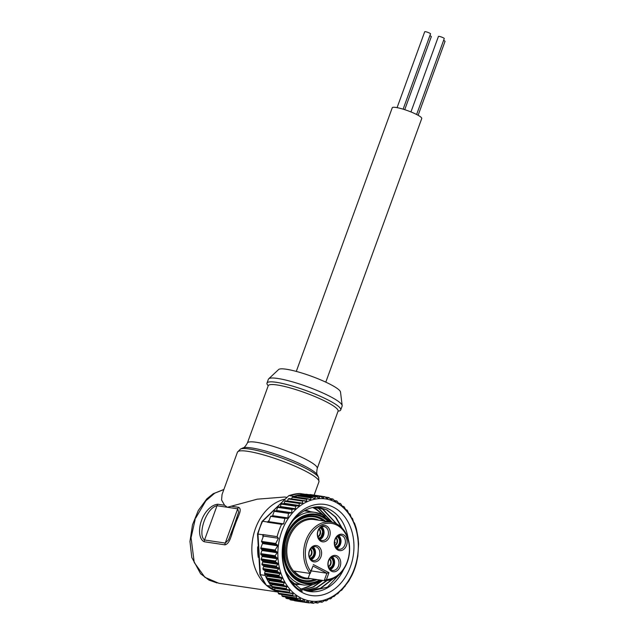 <?xml version="1.0" encoding="UTF-8"?>
<svg xmlns="http://www.w3.org/2000/svg" width="635" height="635" viewBox="0 0 635 635"><rect width="100%" height="100%" fill="white"/><g stroke="black" fill="none" stroke-linecap="round" stroke-linejoin="round"><path stroke-width="0.95" d="M429.879 35.655A3.096 0.5 20 0 1 430.347 35.877A3.096 0.5 20 0 1 431.316 36.647L404.733 109.672M443.603 40.354A3.096 0.5 20 0 1 444.063 40.584A3.096 0.5 20 0 1 445.04 41.354L418.124 115.3M410.956 111.943L438.428 36.457A3.096 0.5 20 0 1 440.23 36.624A3.096 0.5 20 0 1 443.278 37.798A3.096 0.5 20 0 1 444.254 38.568L416.616 114.49M397.089 107.64L424.712 31.75A3.096 0.5 20 0 1 426.506 31.925A3.096 0.5 20 0 1 429.562 33.099A3.096 0.5 20 0 1 430.53 33.869L403.122 109.172M235.696 520.779L238.633 512.08L237.712 508.81L227.362 507.27L257.246 499.173L284.647 497.014L286.814 497.34M231.878 506.325L238.577 507.317C242.943 509.429 237.307 517.334 234.91 525.375C231.608 533.035 230.426 543.743 224.925 544.838L204.224 541.758C198.509 538.956 198.58 528.177 201.541 520.422C204.256 512.461 211.05 504.658 217.884 504.246L224.576 505.246L227.362 507.27L217.011 505.738C211.304 506.778 206.415 514.763 204.176 521.121C201.874 527.288 200.279 537.004 204.541 539.988A4.127 3.199 98.4 0 0 204.224 541.758M195.151 519.478L191.064 537.726L194.231 562.491L204.875 577.286L218.805 583.263L278.122 592.066M340.725 409.932L342.114 406.106A39.227 6.35 -160 0 0 342.17 405.567A39.227 6.35 -160 0 0 329.827 396.335A39.227 6.35 -160 0 0 292.56 381.873A39.227 6.35 -160 0 0 268.684 378.825A39.227 6.35 -160 0 0 268.383 379.27L266.994 383.095A39.227 6.35 -160 0 0 268.24 385.715L247.38 443.024A37.163 6.017 20 0 1 268.938 445.111A37.163 6.017 20 0 1 305.586 459.192A37.163 6.017 20 0 1 317.23 468.447L338.082 411.139A39.227 6.35 -160 0 0 340.725 409.932A39.227 6.35 -160 0 0 328.438 400.169A39.227 6.35 -160 0 0 289.75 385.302A39.227 6.35 -160 0 0 266.994 383.095M268.684 378.825L278.638 369.522A33.036 5.342 20 0 1 298.744 372.094A33.036 5.342 20 0 1 330.129 384.27A33.036 5.342 20 0 1 340.519 392.049L342.17 405.567M296.291 371.411L392.247 107.775A15.692 2.54 20 0 1 401.352 108.656A15.692 2.54 20 0 1 416.83 114.602A15.692 2.54 20 0 1 421.743 118.507L325.787 382.143M330.581 557.895A5.159 3.993 -81.6 0 1 333.073 561.348A5.159 3.993 -81.6 0 1 329.089 567.952M336.979 536.726A5.159 3.993 -81.6 0 1 337.502 536.988A5.159 3.993 -81.6 0 1 339.431 542.6A5.159 3.993 -81.6 0 1 335.486 546.783M318.953 507.333L326.652 509.897L335.296 516.93L341.455 527.423M342.114 528.098L335.915 517.223L327.081 509.961L319.175 507.365L314.436 507.127M289.774 579.66L300.45 588.74L301.466 588.891A42.323 32.75 98.4 0 0 311.547 584.97M317 507.143L322.778 509.318L336.169 523.669M336.693 523.938L323.199 509.381L317.214 507.151M315.031 507.103L318.897 508.746L331.835 522.208M332.28 522.303L319.318 508.81L315.246 507.103M321.985 514.62A42.323 32.75 98.4 0 0 313.476 507.936A42.323 32.75 98.4 0 0 312.547 507.476M325.049 516.461L315.436 508.23L313.444 507.294M332.359 579.096L320.453 588.224L306.999 591.002M307.205 591.05L321 588.224L333.153 578.739M326.533 580.581L316.357 587.748L305.117 590.439M305.324 590.51L316.746 587.827L327.081 580.525M322.191 580.453L313.174 586.835L303.26 589.732M303.466 589.82L313.555 586.923L322.715 580.422M301.625 588.97L312.531 584.771M302.546 592.685A46.037 35.631 -81.6 0 1 285.734 533.297A46.037 35.631 -81.6 0 1 333.621 507.294A46.037 35.631 -81.6 0 1 350.425 566.682A46.037 35.631 -81.6 0 1 302.546 592.685M348.218 539.051A42.323 32.75 98.4 0 0 347.107 533.583C344.265 522.494 338.733 514.628 330.525 509.976C314.555 500.626 292.838 512.635 285.639 534.638C277.606 556.197 285.48 583.184 302.181 591.407L301.466 588.891A42.323 32.75 98.4 0 0 309.539 591.51A42.323 32.75 98.4 0 0 343.741 569.206M300.657 597.86A51.618 39.941 98.4 0 0 354.346 568.706A51.618 39.941 98.4 0 0 335.502 502.126A51.618 39.941 98.4 0 0 281.813 531.273A51.618 39.941 98.4 0 0 300.657 597.86M283.647 523.875L284.869 518.43L287.853 517.938L288.473 513.405L291.735 512.747L291.949 509.484L295.481 508.754L295.489 506.206L299.26 505.516L299.156 503.46L302.665 503.158L302.466 501.086A53.681 41.545 -81.6 0 1 303.149 500.721L306.411 501.475L306.911 498.951A53.681 41.545 -81.6 0 1 307.356 498.777L310.547 499.824L311.213 497.507A53.681 41.545 -81.6 0 1 311.666 497.388L314.754 498.737L315.579 496.633A53.681 41.545 -81.6 0 1 316.039 496.578L319 498.197L319.961 496.348A53.681 41.545 -81.6 0 1 320.413 496.348L323.231 498.237L324.302 496.641A53.681 41.545 -81.6 0 1 324.675 496.697A53.681 41.545 -81.6 0 1 324.755 496.705L327.398 498.832L328.565 497.522A53.681 41.545 -81.6 0 1 329.001 497.649L331.47 499.991L332.7 498.975A53.681 41.545 -81.6 0 1 333.121 499.158L335.383 501.698L336.653 500.983A53.681 41.545 -81.6 0 1 337.058 501.221L339.106 503.936L340.392 503.523A53.681 41.545 -81.6 0 1 340.773 503.825L342.598 506.674L343.876 506.579A53.681 41.545 -81.6 0 1 344.226 506.92L345.821 509.889L347.059 510.103A53.681 41.545 -81.6 0 1 347.377 510.492L348.734 513.548L349.917 514.056A53.681 41.545 -81.6 0 1 350.195 514.501L351.306 517.596L352.409 518.414A53.681 41.545 -81.6 0 1 352.647 518.882L353.52 522.002L354.505 523.105A53.681 41.545 -81.6 0 1 354.703 523.613L356.195 528.09A53.681 41.545 -81.6 0 1 356.425 528.939L358.092 537.623L358.584 543.87L357.846 556.093L356.457 562.951A53.681 41.545 -81.6 0 1 351.973 575.278L348.726 581.168L341.749 590.129L340.011 591.121L337.598 593.939L336.867 593.836L333.859 596.654L333.534 596.233L332.708 596.709L331.105 598.503A53.681 41.545 -81.6 0 1 330.43 598.876L329.232 598.432L326.668 600.646A53.681 41.545 -81.6 0 1 326.215 600.821L325.104 600.075L322.358 602.091A53.681 41.545 -81.6 0 1 321.905 602.21L320.889 601.17L317.992 602.964A53.681 41.545 -81.6 0 1 317.54 603.02L316.651 601.702L313.619 603.25A53.681 41.545 -81.6 0 1 313.158 603.25L312.42 601.67L309.269 602.956A53.681 41.545 -81.6 0 1 308.904 602.901A53.681 41.545 -81.6 0 1 308.824 602.885L308.245 601.067L305.014 602.075A53.681 41.545 -81.6 0 1 304.57 601.948L304.181 599.908L300.879 600.623A53.681 41.545 -81.6 0 1 300.458 600.44L300.26 598.202L296.918 598.614A53.681 41.545 -81.6 0 1 296.521 598.376L296.537 595.963L293.18 596.067A53.681 41.545 -81.6 0 1 292.806 595.773L293.045 593.225L289.695 593.019A53.681 41.545 -81.6 0 1 289.354 592.669L289.822 590.01L286.512 589.494A53.681 41.545 -81.6 0 1 286.202 589.105L286.909 586.359L283.662 585.533A53.681 41.545 -81.6 0 1 283.385 585.097L284.337 582.303L281.17 581.184A53.681 41.545 -81.6 0 1 280.932 580.707L282.13 577.898L279.067 576.493A53.681 41.545 -81.6 0 1 278.876 575.985L280.313 573.183L277.384 571.508A53.681 41.545 -81.6 0 1 277.146 570.659L278.749 568.857L278.408 567.785L276.725 567.166L276.36 566.095L277.876 564.269L277.709 563.308L275.733 562.015L275.534 561.046L277.289 558.752L275.106 555.744L277.177 552.76L275.13 550.053L277.709 545.814L275.741 543.504L278.408 538.274L277.122 536.646A53.681 41.545 -81.6 0 1 281.607 524.319L283.647 523.875L268.684 521.653L269.153 520.375L267.486 521.986L262.62 521.271L262.191 522.176L262.62 521.271A53.681 41.545 98.4 0 0 257.961 534.051L257.945 533.837M301.49 600.607L286.647 598.511A0.826 0.643 98.4 0 0 286.901 598.543M304.181 599.908L303.609 599.94M305.618 601.996L290.782 599.964A0.826 0.643 98.4 0 0 290.901 599.98M308.245 601.067L307.673 601.162M311.952 601.774L312.42 601.67M313.158 603.25L310.213 602.647M317.54 603.02L315.047 602.544M321.905 602.21L319.77 601.853M326.215 600.821L324.366 600.575M330.43 598.876L328.811 598.726M332.875 596.535L333.931 596.694L332.899 596.511M344.345 586.605L343.813 587.145M345.178 586.2L344.218 586.676M349.647 513.81L348.861 513.691L349.917 514.056M346.813 509.913L345.71 509.746L347.059 510.103M342.265 506.254L343.876 506.579M338.526 503.23L340.392 503.523M334.478 500.705L336.653 500.983M327.398 498.832L326.977 498.594M293.592 496.705A0.826 0.643 98.4 0 0 293.124 496.657A53.681 41.545 -81.6 0 0 292.679 496.84A0.826 0.643 98.4 0 0 292.298 497.221L291.505 498.832A0.826 0.643 -81.6 0 1 291.481 498.872M296.537 595.963L295.974 595.876M293.045 593.225L292.497 593.082M289.822 590.01L289.29 589.804M286.909 586.359L286.401 586.097M271.494 583.938A0.826 0.643 -81.6 0 1 271.796 584.613L271.796 586.446A0.826 0.643 -81.6 0 0 271.97 586.986L286.202 589.105M269.153 582.986A53.681 41.545 98.4 0 1 266.938 579.072A0.826 0.643 98.4 0 0 267.319 579.398L268.708 579.747A0.826 0.643 -81.6 0 1 269.176 580.581L269.026 582.414A0.826 0.643 98.4 0 0 269.153 582.986L283.385 585.097M279.559 576.89L266.533 575.286A0.826 0.643 -81.6 0 1 266.93 576.191L266.621 578.009A0.826 0.643 98.4 0 0 266.7 578.596L280.932 580.707M280.202 573.73L265.065 571.484A0.826 0.643 -81.6 0 0 264.985 570.778A0.826 0.643 98.4 0 0 264.747 570.532L263.462 569.817A0.826 0.643 -81.6 0 1 263.152 569.389A53.681 41.545 -81.6 0 1 262.914 568.547L277.146 570.659M300.26 598.202L299.696 598.17M299.76 584.43A37.37 28.924 -81.6 0 1 294.481 584.271A37.37 28.924 -81.6 0 1 293.894 584.176M293.045 583.375A36.751 28.44 98.4 0 0 294.577 583.66L304.149 585.081A36.751 28.44 -81.6 0 1 297.14 582.803A36.751 28.44 -81.6 0 1 285.433 570.738M313.293 564.563L328.954 572.651L326.453 579.525A28.289 21.892 98.4 0 0 348.782 556.141A28.289 21.892 98.4 0 0 336.939 525.145A28.289 21.892 98.4 0 0 309.848 536.051A28.289 21.892 98.4 0 0 310.785 571.436L312.968 566.047L310.269 573.453A29.527 22.852 -81.6 0 1 306.316 539.417A29.527 22.852 -81.6 0 1 330.954 522.049A29.527 22.852 -81.6 0 1 336.582 523.875A29.527 22.852 -81.6 0 1 348.758 557.141A29.527 22.852 -81.6 0 1 324.191 580.644L326.89 573.23L311.198 570.905M309.92 573.405L308.158 578.263A29.527 22.852 -81.6 0 1 306.245 578.08A29.527 22.852 -81.6 0 1 300.609 576.255A29.527 22.852 -81.6 0 1 294.227 571.071L310.269 573.453L310.785 571.436M308.158 578.263L324.191 580.644L326.453 579.525M342.313 535.797A7.017 5.429 98.4 0 0 340.971 535.361A7.017 5.429 98.4 0 0 334.748 540.615A7.017 5.429 98.4 0 0 337.574 548.815A7.017 5.429 98.4 0 0 338.907 549.251A7.017 5.429 98.4 0 0 345.138 543.989A7.017 5.429 98.4 0 0 342.313 535.797M325.366 527.05A7.017 5.429 98.4 0 0 324.033 526.613A7.017 5.429 98.4 0 0 317.802 531.876A7.017 5.429 98.4 0 0 320.627 540.067A7.017 5.429 98.4 0 0 321.969 540.504A7.017 5.429 98.4 0 0 328.192 535.241A7.017 5.429 98.4 0 0 325.366 527.05M335.915 556.966A7.017 5.429 98.4 0 0 334.574 556.53A7.017 5.429 98.4 0 0 328.351 561.792A7.017 5.429 98.4 0 0 331.176 569.984A7.017 5.429 98.4 0 0 332.518 570.42A7.017 5.429 98.4 0 0 338.741 565.158A7.017 5.429 98.4 0 0 335.915 556.966M316.77 547.084A7.017 5.429 98.4 0 0 315.428 546.648A7.017 5.429 98.4 0 0 309.197 551.91A7.017 5.429 98.4 0 0 312.031 560.102A7.017 5.429 98.4 0 0 313.365 560.538A7.017 5.429 98.4 0 0 319.595 555.276A7.017 5.429 98.4 0 0 316.77 547.084M331.534 571.246A8.263 6.39 -81.6 0 1 328.517 560.594A8.263 6.39 -81.6 0 1 337.106 555.935A8.263 6.39 -81.6 0 1 340.122 566.587A8.263 6.39 -81.6 0 1 331.534 571.246M312.388 561.364A8.263 6.39 -81.6 0 1 309.372 550.712A8.263 6.39 -81.6 0 1 317.96 546.052A8.263 6.39 -81.6 0 1 320.977 556.704A8.263 6.39 -81.6 0 1 312.388 561.364M320.985 541.337A8.263 6.39 -81.6 0 1 317.968 530.677A8.263 6.39 -81.6 0 1 326.565 526.018A8.263 6.39 -81.6 0 1 329.573 536.67A8.263 6.39 -81.6 0 1 320.985 541.337M337.931 550.077A8.263 6.39 -81.6 0 1 334.915 539.425A8.263 6.39 -81.6 0 1 343.503 534.757A8.263 6.39 -81.6 0 1 346.519 545.409A8.263 6.39 -81.6 0 1 337.931 550.077M320.04 527.979A5.159 3.993 -81.6 0 1 322.509 531.312A5.159 3.993 -81.6 0 1 318.548 538.035M311.436 548.013A5.159 3.993 -81.6 0 1 313.373 549.823A5.159 3.993 -81.6 0 1 313.523 555.077A5.159 3.993 -81.6 0 1 309.943 558.07M310.61 558.983A6.191 4.794 98.4 0 0 314.738 553.641A6.191 4.794 98.4 0 0 312.333 547.338M311.261 559.602A7.017 5.429 98.4 0 0 315.373 553.736A7.017 5.429 98.4 0 0 313.142 546.933M329.755 568.865A6.191 4.794 98.4 0 0 333.891 563.523A6.191 4.794 98.4 0 0 331.486 557.212M330.406 569.484A7.017 5.429 98.4 0 0 334.518 563.618A7.017 5.429 98.4 0 0 332.288 556.816M320.937 527.304A6.191 4.794 -81.6 0 1 323.342 533.614A6.191 4.794 -81.6 0 1 319.207 538.948M321.739 526.899A7.017 5.429 -81.6 0 1 323.977 533.702A7.017 5.429 -81.6 0 1 319.857 539.567M336.153 547.695A6.191 4.794 98.4 0 0 340.281 542.353A6.191 4.794 98.4 0 0 337.883 536.043M336.804 548.315A7.017 5.429 98.4 0 0 340.916 542.449A7.017 5.429 98.4 0 0 338.685 535.638M328.954 572.651L326.89 573.23L312.968 566.047M294.005 519.557A36.751 28.44 -81.6 0 1 314.944 512.366L305.372 510.945A36.751 28.44 98.4 0 0 304.157 510.802M305.094 510.286A37.37 28.924 -81.6 0 1 305.459 510.334A37.37 28.924 -81.6 0 1 310.555 511.715M347.107 533.583L348.067 538.575M341.741 571.905L327.454 587.121L309.499 591.471M300.498 590.439L300.45 588.74M281.607 524.319L267.375 522.208L268.684 521.653M289.25 512.905L274.963 510.778A0.826 0.643 98.4 0 0 274.209 511.286L272.606 515.676A0.826 0.643 -81.6 0 1 271.907 516.192L270.629 516.318L269.153 520.375M285.671 500.856A0.826 0.643 98.4 0 0 284.813 501.325L284.107 503.269A0.826 0.643 -81.6 0 1 283.401 503.785L281.876 503.563A0.826 0.643 98.4 0 0 281.178 504.087L280.297 506.5A0.826 0.643 -81.6 0 1 279.598 507.024L278.352 506.841A0.826 0.643 98.4 0 0 277.654 507.357L276.519 510.484A0.826 0.643 -81.6 0 1 276.13 510.953M302.466 501.086L288.234 498.975L287.536 500.912A0.826 0.643 -81.6 0 1 287.441 501.094M274.907 510.77L289.433 512.929M285.512 500.809L300.085 502.999M262.89 534.535L263.446 536.051L262.977 537.337L262.827 534.781A53.681 41.545 -81.6 0 1 262.89 534.535L277.122 536.646M278.408 538.274L263.446 536.051M262.914 568.547L263.62 566.611A0.826 0.643 98.4 0 0 263.319 565.547L262.311 565.031A0.826 0.643 -81.6 0 1 262.009 563.959L262.715 562.023A0.826 0.643 98.4 0 0 262.557 561.062L261.374 559.88A0.826 0.643 -81.6 0 1 261.215 558.919L262.096 556.498A0.826 0.643 98.4 0 0 261.938 555.538L260.977 554.585A0.826 0.643 -81.6 0 1 260.818 553.617L261.953 550.497A0.826 0.643 98.4 0 0 261.747 549.497L261.072 548.942A0.826 0.643 -81.6 0 1 260.866 547.942L262.461 543.544A0.826 0.643 98.4 0 0 262.303 542.584L261.509 541.393L262.977 537.337M285.536 596.963L285.893 597.932A0.826 0.643 98.4 0 0 286.226 598.329L300.458 600.44M297.529 598.662L282.694 596.503A0.826 0.643 98.4 0 0 283.067 596.559M265.065 571.484L264.612 573.27A0.826 0.643 -81.6 0 0 264.644 573.873L278.876 575.985M264.985 570.778L265.033 571.603M265.184 574.754A0.826 0.643 -81.6 0 1 264.843 574.381A53.681 41.545 -81.6 0 1 264.644 573.873M265.224 574.77L265.263 575.429A53.681 41.545 98.4 0 0 266.7 578.596M284.202 585.827L269.43 583.422A0.826 0.643 98.4 0 0 269.835 583.692L284.178 585.819L269.835 583.692M269.43 583.422A53.681 41.545 98.4 0 0 271.328 586.153L271.796 586.399M275.915 591.058A0.826 0.643 -81.6 0 1 275.471 590.907A53.681 41.545 -81.6 0 1 275.122 590.558A0.826 0.643 -81.6 0 1 274.899 590.05L274.757 588.232A0.826 0.643 98.4 0 0 274.661 587.891M287.084 589.725L272.28 587.383A53.681 41.545 -81.6 0 1 271.97 586.986M286.845 589.693L272.717 587.597A0.826 0.643 -81.6 0 1 272.28 587.383M279.416 594.042A0.826 0.643 -81.6 0 1 278.948 593.955A53.681 41.545 -81.6 0 1 278.574 593.661A0.826 0.643 -81.6 0 1 278.313 593.185L278.019 591.415A0.826 0.643 98.4 0 0 278.011 591.391M290.282 593.193L275.471 590.907A47.49 36.751 -81.6 0 1 266.89 585.716M282.694 596.503A53.681 41.545 -81.6 0 1 282.289 596.257A0.826 0.643 -81.6 0 1 281.988 595.82L281.623 594.423M293.783 596.178L278.948 593.955M294.18 600.472L294.195 600.488A0.826 0.643 98.4 0 0 294.592 600.774L308.824 602.885M289.735 598.988L289.973 599.496A0.826 0.643 98.4 0 0 290.346 599.837L304.57 601.948M305.848 501.459L306.411 501.475M303.355 500.658L289.393 498.586A0.826 0.643 98.4 0 0 288.917 498.602L303.76 500.721M309.983 499.753L310.547 499.824M299.601 493.538L299.91 493.522A53.681 41.545 98.4 0 0 289.195 495.586L294.061 496.308A53.681 41.545 -81.6 0 1 296.99 495.395A0.826 0.643 98.4 0 0 296.569 495.729L295.815 496.991M293.124 496.657L307.959 498.84M297.831 495.332A0.826 0.643 98.4 0 0 297.442 495.276A53.681 41.545 -81.6 0 1 301.347 494.522A0.826 0.643 98.4 0 0 300.919 494.8L300.284 495.657M314.198 498.602L314.754 498.737M297.442 495.276L312.269 497.515M318.46 498.007L319 498.197M306.316 494.26A0.826 0.643 98.4 0 0 306.189 494.236A53.681 41.545 -81.6 0 0 305.729 494.236A0.826 0.643 98.4 0 0 305.276 494.459L304.879 494.903M302.07 494.506A0.826 0.643 98.4 0 0 301.808 494.467L316.619 496.768M301.808 494.467A53.681 41.545 -81.6 0 1 304.776 494.244L305.244 494.49M322.707 497.991L323.231 498.237M324.675 496.697L310.444 494.586A53.681 41.545 -81.6 0 0 310.07 494.53A0.826 0.643 98.4 0 0 309.61 494.689L309.562 494.736M306.189 494.236L320.977 496.602M325.533 497.245L328.565 497.522M330.144 498.705L332.7 498.975M257.961 534.051L260.398 574.707A53.681 41.545 98.4 0 0 266.462 585.43L259.977 574.548M266.462 585.43L274.899 589.994M260.398 574.707L260.358 574.08L260.398 574.707M304.776 494.244L299.91 493.522M262.644 521.271L288.854 495.61L262.096 521.414M288.234 498.975A53.681 41.545 -81.6 0 1 288.917 498.602M262.827 534.781L257.993 534.059M260.421 574.707L265.263 575.429M271.328 586.153L266.486 585.438M310.444 494.586A53.681 41.545 -81.6 0 1 310.523 494.594L324.588 496.681M286.647 598.511A53.681 41.545 -81.6 0 1 286.226 598.329M290.782 599.964A53.681 41.545 -81.6 0 1 290.346 599.837M334.486 543.417L334.796 543.457A4.231 3.278 -81.6 0 0 335.264 542.338L334.486 542.226M335.058 542.933L334.47 542.846M223.853 489.553L214.733 493.181L205.827 500.832L195.612 518.231M217.884 504.246A4.127 3.199 98.4 0 0 217.011 505.738L204.541 539.988L225.242 543.06L228.513 539.893L232.299 530.098M318.635 477.496L317.46 475.059A40.188 6.501 -160 0 0 305.014 466.241A40.188 6.501 -160 0 0 242.951 447.945L240.482 449.048A42.148 6.818 20 0 1 305.586 468.241A42.148 6.818 20 0 1 318.635 477.496L318.937 481.862A43.363 7.017 -160 0 0 305.356 471.067A43.363 7.017 -160 0 0 262.604 454.636A43.363 7.017 -160 0 0 237.442 452.199L222.036 494.546L221.583 499.999L224.576 505.246M265.462 584.446A47.49 36.751 -81.6 0 1 255.484 528.431A47.49 36.751 -81.6 0 1 284.71 499.189M278.082 591.796A47.49 36.751 -81.6 0 1 275.963 591.09M338.145 410.829L338.082 411.139A37.163 6.017 -160 0 0 326.446 401.891A37.163 6.017 -160 0 0 289.798 387.81A37.163 6.017 -160 0 0 268.232 385.723L268.391 385.437M329.208 568.142A5.366 4.151 98.4 0 0 333.232 561.292A5.366 4.151 98.4 0 0 330.756 557.744M329.692 558.895A4.342 3.358 -81.6 0 1 331.073 561.38A4.342 3.358 -81.6 0 1 328.533 566.737M328.438 566.46A4.231 3.278 98.4 0 0 330.629 561.356A4.231 3.278 98.4 0 0 329.525 559.133M335.605 546.973A5.366 4.151 98.4 0 0 339.598 542.56A5.366 4.151 98.4 0 0 337.582 536.797A5.366 4.151 98.4 0 0 337.153 536.575M334.828 545.29A4.231 3.278 98.4 0 0 337.042 541.869A4.231 3.278 98.4 0 0 335.915 537.964M336.09 537.718A4.342 3.358 -81.6 0 1 337.487 541.941A4.342 3.358 -81.6 0 1 334.923 545.568M322.62 497.911L323.54 498.046M318.135 497.784L319.294 497.959M313.515 498.213L315.031 498.443M308.697 499.173L310.801 499.483M291.505 498.832L306.649 501.078M283.845 581.993L268.708 579.747M281.67 577.54L266.533 575.286M279.884 572.778L264.747 570.532M329.446 521.827A35.1 27.162 98.4 0 0 322.429 516.326A35.1 27.162 98.4 0 0 285.917 536.154A35.1 27.162 98.4 0 0 298.728 581.43A35.1 27.162 98.4 0 0 320.913 580.152M330.954 522.049L314.135 519.557A29.527 22.852 98.4 0 0 287.949 541.671A29.527 22.852 98.4 0 0 299.839 576.143A29.527 22.852 98.4 0 0 305.467 577.969L306.245 578.08M323.477 520.938A32.21 24.924 98.4 0 0 320.159 518.819A32.21 24.924 98.4 0 0 291.497 527.828M286.202 563.475A32.21 24.924 98.4 0 0 298.41 578.556A32.21 24.924 98.4 0 0 315 579.279M316.984 579.572A33.036 25.567 -81.6 0 1 304.951 581.438L298.799 579.445C287.647 572.587 283.027 560.848 284.924 544.219C286.345 536.226 289.528 529.534 294.481 524.129L299.91 519.557C304.705 516.525 309.618 515.366 314.65 516.08A33.036 25.567 -81.6 0 1 320.953 518.128A33.036 25.567 -81.6 0 1 325.485 521.24M310.674 578.636A30.353 23.487 -81.6 0 1 299.037 576.834A30.353 23.487 -81.6 0 1 287.838 538.028A30.353 23.487 -81.6 0 1 319 520.279M304.951 581.438A33.036 25.567 -81.6 0 1 298.926 579.533M319.715 579.977A34.274 26.527 -81.6 0 1 299.014 580.66A34.274 26.527 -81.6 0 1 286.496 536.448A34.274 26.527 -81.6 0 1 322.143 517.088A34.274 26.527 -81.6 0 1 328.239 521.645M317.889 536.543A4.231 3.278 98.4 0 0 320.064 531.344A4.231 3.278 98.4 0 0 318.976 529.225M319.151 528.979A4.342 3.358 -81.6 0 1 320.508 531.36A4.342 3.358 -81.6 0 1 317.984 536.829M318.667 538.234A5.366 4.151 98.4 0 0 322.667 531.249A5.366 4.151 98.4 0 0 320.207 527.828M309.285 556.577A4.231 3.278 98.4 0 0 311.023 550.124A4.231 3.278 98.4 0 0 310.372 549.251M310.547 549.013A4.342 3.358 -81.6 0 1 311.452 550.116A4.342 3.358 -81.6 0 1 309.38 556.863M310.063 558.26A5.366 4.151 98.4 0 0 313.69 555.093A5.366 4.151 98.4 0 0 313.507 549.696A5.366 4.151 98.4 0 0 311.61 547.862M330.867 522.041L322.151 514.707L314.944 512.366A36.751 28.44 -81.6 0 1 321.945 514.644M284.869 518.43L270.629 516.318M286.925 518.422L271.907 516.192M285.337 518.192L270.978 516.064M287.853 517.938L272.606 515.676M288.473 513.405L274.209 511.286M291.735 512.747L276.519 510.484M291.949 509.484L277.654 507.357M294.711 509.262L279.598 507.024M292.743 508.976L278.352 506.841M295.481 508.754L280.297 506.5M295.489 506.206L281.178 504.087M298.553 506.031L283.401 503.785M296.227 505.698L281.876 503.563M299.26 505.516L284.107 503.269M299.156 503.46L284.813 501.325M302.665 503.158L287.536 500.912M275.741 543.504L261.509 541.393M275.947 544.005L261.588 541.869M277.32 544.814L262.303 542.584M277.709 545.814L262.461 543.544M275.13 550.053L260.866 547.942M275.542 551.085L261.072 548.942M276.789 551.728L261.747 549.497M277.177 552.76L261.953 550.497M275.106 555.744L260.818 553.617M275.368 556.72L260.977 554.585M277.05 557.784L261.938 555.538M277.289 558.752L262.096 556.498M275.534 561.046L261.215 558.919M275.733 562.015L261.374 559.88M277.709 563.308L262.557 561.062M277.876 564.269L262.715 562.023M276.36 566.095L262.009 563.959M276.725 567.166L262.311 565.031M278.408 567.785L263.319 565.547M278.749 568.857L263.62 566.611M300.442 598.559L298.958 598.337M300.26 600.067L285.893 597.932M277.836 571.952L263.462 569.817M278.987 575.405L264.612 573.27M263.152 569.389L277.384 571.508M282.067 578.437L266.93 576.191M280.995 580.144L266.621 578.009M264.843 574.381L279.067 576.493M281.686 581.533L267.319 579.398M284.321 582.827L269.176 580.581M283.393 584.549L269.026 582.414M266.938 579.072L281.17 581.184M286.941 586.859L271.796 584.613M286.163 588.574L271.796 586.446M289.893 590.486L274.757 588.232M289.274 592.177L274.899 590.05M275.122 590.558L289.354 592.669M293.156 593.661L278.019 591.415M292.679 595.32L278.313 593.185M278.574 593.661L292.806 595.773M296.688 596.368L294.632 596.067M296.354 597.956L281.988 595.82M282.289 596.257L296.521 598.376M314.904 602.631L317.317 602.988M313.095 603.242L309.951 602.774L313.039 603.226M307.586 601.194L308.491 601.329M294.195 600.488L308.562 602.623M303.252 600.051L304.395 600.226M289.973 599.496L304.34 601.631M292.298 497.221L306.665 499.356M292.679 496.84L306.911 498.951M296.569 495.729L310.944 497.864M296.99 495.395L311.213 497.507M300.919 494.8L315.285 496.935M301.347 494.522L315.579 496.633M305.276 494.459L319.643 496.586M305.729 494.236L319.961 496.348M309.61 494.689L323.977 496.824M310.07 494.53L324.302 496.641M328.509 497.507L325.31 497.038L328.454 497.507M330.033 498.578L332.486 498.943M257.691 546.838A43.363 33.552 98.4 0 0 258.247 557.339M238.577 507.317A4.127 3.199 98.4 0 0 237.712 508.81L225.242 543.06A4.127 3.199 98.4 0 0 224.925 544.838M318.937 481.862L314.111 495.125M242.951 447.945C244.062 447.905 245.539 446.262 247.38 443.024M329.621 568.706L331.399 567.666L333.55 563.507L333.534 561.07L331.311 557.324M336.018 547.537L337.788 546.497L339.947 542.338L339.312 538.035L337.709 536.154M294.481 584.271L293.902 584.184M304.149 585.081L313.452 584.549L322.318 580.366M319.072 538.79L320.85 537.758L322.953 531.011L320.762 527.415M310.475 558.824L312.245 557.792L314.404 553.625L313.714 549.227L312.158 547.449M344.21 586.684L344.646 586.748M282.877 596.567L297.132 598.686M272.629 587.589L286.956 589.717M275.765 591.058L290.06 593.177M279.194 594.066L293.465 596.178M328.787 598.749L330.168 598.948M324.318 600.615L325.993 600.861M319.675 601.917L321.731 602.226M314.881 602.639L317.413 603.02M290.838 599.972L305.07 602.091M286.774 598.543L301.014 600.662M289.25 498.546L303.546 500.666M293.394 496.626L307.665 498.745M297.64 495.268L311.896 497.38M301.942 494.467L316.182 496.578M306.253 494.244L320.484 496.356M330.017 498.562L332.581 498.943M342.257 506.23L343.646 506.436M338.495 503.174L340.193 503.428M334.407 500.61L336.494 500.92M266.248 585.359L274.907 590.058M277.217 591.272L278.066 591.717M262.041 521.494L257.524 533.9L259.961 574.516M299.76 493.514L288.854 495.61M308.904 602.901L294.672 600.789M240.482 449.048L237.442 452.199M317.46 475.059C316.635 474.321 316.555 472.115 317.23 468.447M217.035 582.946L209.058 580.144L200.565 573.699L191.786 557.466L189.96 541.48L192.492 524.804L198.318 510.429L206.867 498.824L213.154 493.752L223.885 489.458M230.822 534.265L237.03 517.2M230.775 534.368L231.41 532.638M236.506 518.636L237.069 517.088"/></g></svg>
